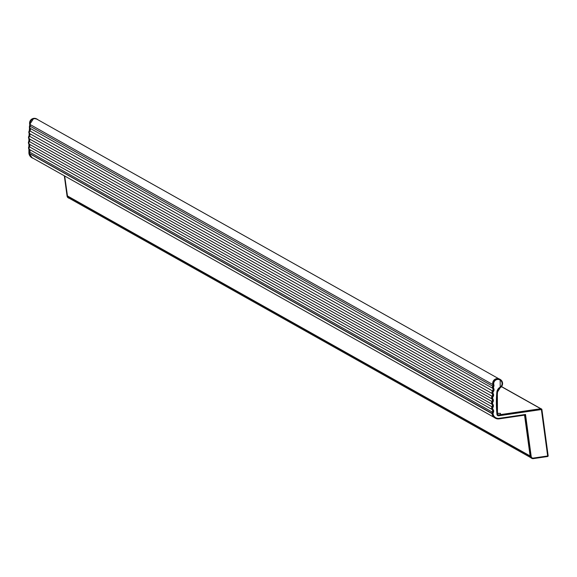 <?xml version="1.0" encoding="UTF-8"?>
<svg xmlns="http://www.w3.org/2000/svg" width="577" height="577" viewBox="0 0 577 577"><rect width="100%" height="100%" fill="white"/><g stroke="black" fill="none" stroke-linecap="round" stroke-linejoin="round"><path stroke-width="0.87" d="M498.824 378.786L37.022 119.251A4.681 4.63 119.3 0 0 30.242 124.596A2.344 2.315 119.3 0 1 30.098 126.219A2.344 2.315 119.3 0 0 30.141 128.318A2.344 2.315 119.3 0 1 29.867 130.914A2.344 2.315 119.3 0 0 29.651 133.604A2.344 2.315 119.3 0 1 29.492 136.208A2.344 2.315 119.3 0 0 29.384 138.906A2.344 2.315 119.3 0 1 29.333 141.516A2.344 2.315 119.3 0 0 29.348 144.207A2.344 2.315 119.3 0 1 29.413 146.818A2.344 2.315 119.3 0 0 29.542 149.508A2.344 2.315 119.3 0 1 29.723 152.112A2.344 2.315 119.3 0 0 29.42 153.424L29.427 153.561A5.857 5.784 119.3 0 0 32.312 157.817L494.006 417.294M499.978 379.305A4.796 4.746 119.3 0 0 492.845 384.671A2.221 2.2 -60.7 0 1 492.708 386.208A2.459 2.431 119.3 0 0 492.751 388.422A2.221 2.2 -60.7 0 1 492.491 390.889A2.459 2.431 119.3 0 0 492.26 393.709A2.221 2.2 -60.7 0 1 492.109 396.183A2.459 2.431 119.3 0 0 491.993 399.01A2.221 2.2 -60.7 0 1 491.95 401.491A2.459 2.431 119.3 0 0 491.965 404.318A2.221 2.2 -60.7 0 1 492.03 406.799A2.459 2.431 119.3 0 0 492.159 409.627A2.221 2.2 -60.7 0 1 492.332 412.093A2.459 2.431 119.3 0 0 492.008 413.37L29.42 153.424L492.022 413.622A5.972 5.9 119.3 0 0 495.16 418.073M67.797 196.238L67.567 196.274A2.344 2.315 119.3 0 0 68.721 197.976L530.782 457.655M530.155 456.248L67.567 196.274M530.126 456.054L524.536 415.137M530.09 455.996L67.48 196.057L64.674 176.007M492.722 413.839L493.119 414.12A5.388 5.323 119.3 0 0 499.069 418.332L525.517 414.459L524.94 415.079L499.083 418.866A5.972 5.9 -60.7 0 1 492.412 413.839L492.39 413.586A2.459 2.431 -60.7 0 1 492.722 412.31A2.221 2.2 119.3 0 0 492.549 409.843A2.459 2.431 -60.7 0 1 492.412 407.016A2.221 2.2 119.3 0 0 492.347 404.535A2.459 2.431 -60.7 0 1 492.34 401.707A2.221 2.2 119.3 0 0 492.383 399.226A2.459 2.431 -60.7 0 1 492.491 396.399A2.221 2.2 119.3 0 0 492.643 393.925A2.459 2.431 -60.7 0 1 492.881 391.105A2.221 2.2 119.3 0 0 493.133 388.638A2.459 2.431 -60.7 0 1 493.09 386.424A2.221 2.2 119.3 0 0 493.227 384.888A4.796 4.746 -60.7 0 1 500.172 379.406A4.796 4.746 -60.7 0 1 500.209 387.708L499.992 387.254A4.212 4.169 119.3 0 0 497.338 379.478A4.212 4.169 119.3 0 0 493.869 384.772A2.813 2.777 -60.7 0 1 493.688 386.72A1.875 1.854 119.3 0 0 493.724 388.4A2.813 2.777 -60.7 0 1 493.4 391.516A1.875 1.854 119.3 0 0 493.22 393.665A2.813 2.777 -60.7 0 1 493.032 396.796A1.875 1.854 119.3 0 0 492.946 398.952A2.813 2.777 -60.7 0 1 492.888 402.082A1.875 1.854 119.3 0 0 492.902 404.239A2.813 2.777 -60.7 0 1 492.982 407.369A1.875 1.854 119.3 0 0 493.083 409.519A2.813 2.777 -60.7 0 1 493.299 412.642A1.875 1.854 119.3 0 0 493.133 414.12L492.022 413.622M541.341 408.934A0.7 0.692 119.3 0 0 540.844 408.704L498.167 414.957A0.959 0.952 -60.7 0 1 497.771 414.935M524.594 415.13L530.148 456.219A2.459 2.431 119.3 0 0 531.568 458.225M497.482 414.38A0.959 0.952 119.3 0 0 498.55 415.173L540.844 408.704M525.517 414.459L531.186 456.407L530.148 456.219M497.648 390.867A116.828 115.487 119.3 0 0 497.598 413.377L500.41 413.334L500.584 414.603M497.605 413.421L500.41 413.334M497.626 413.485L497.994 413.687M499.79 379.19L500.172 379.406L500.216 387.708A5.857 5.784 119.3 0 0 497.338 392.273A117.412 116.064 119.3 0 0 497.475 414.365L496.977 414.481A118.004 116.648 -60.7 0 1 496.833 392.273A6.441 6.361 -60.7 0 1 499.992 387.254M500.216 387.708L497.345 392.281L497.482 414.373L496.977 414.481A1.551 1.529 -60.7 0 0 498.708 415.793L541.313 409.555L541.226 408.92A0.7 0.692 -60.7 0 1 541.897 409.533L541.313 409.555M499.069 418.332L499.076 418.873L524.955 415.079L530.537 456.436A2.459 2.431 -60.7 0 0 531.756 458.34L531.374 458.124M548.143 455.736L541.897 409.54L541.399 409.648L547.645 455.873L548.143 455.736L547.667 456.515L547.595 455.989L547.667 456.515L533.307 458.621A2.459 2.431 -60.7 0 1 531.756 458.34L533.299 458.621L533.292 458.088L547.595 455.989M37.931 119.756A4.796 4.746 119.3 0 0 30.134 124.625A2.221 2.2 -60.7 0 1 29.997 126.168A2.459 2.431 119.3 0 0 30.04 128.375A2.221 2.2 -60.7 0 1 29.78 130.842A2.459 2.431 119.3 0 0 29.55 133.662A2.221 2.2 -60.7 0 1 29.398 136.143A2.459 2.431 119.3 0 0 29.283 138.97A2.221 2.2 -60.7 0 1 29.239 141.452A2.459 2.431 119.3 0 0 29.254 144.279A2.221 2.2 -60.7 0 1 29.319 146.753A2.459 2.431 119.3 0 0 29.449 149.58A2.221 2.2 -60.7 0 1 29.622 152.054A2.459 2.431 119.3 0 0 29.297 153.323L29.312 153.576A5.972 5.9 119.3 0 0 33.322 158.386M67.415 196.007L67.437 196.173A2.459 2.431 119.3 0 0 69.363 198.337M32.06 157.809A5.972 5.9 -60.7 0 1 28.929 153.359L29.117 153.287M67.552 195.841L67.055 195.956L67.437 196.173M492.816 384.563L30.242 124.596M493.688 386.72L30.098 126.219M492.671 388.263L30.141 128.318M492.477 390.903L29.867 130.914M492.167 393.543L29.651 133.604M493.032 396.796L29.492 136.208M491.892 398.837L29.384 138.906M491.943 401.498L29.333 141.516M491.842 404.131L29.348 144.207M492.022 406.807L29.413 146.818M492.015 409.418L29.542 149.508M493.299 412.642L29.723 152.112M492.015 413.536L29.427 153.561M540.692 408.725L501.442 386.669M67.365 195.892L530.075 455.931M541.168 408.79L541.904 409.533L548.15 455.743A0.7 0.692 -60.7 0 1 547.674 456.508L533.299 458.621M498.708 415.793L498.167 414.957M493.869 384.772L492.845 384.671M493.724 388.4L492.751 388.422M493.4 391.516L492.491 390.889M493.22 393.665L492.26 393.709M492.946 398.952L491.993 399.01M492.888 402.082L491.95 401.491M492.902 404.239L491.965 404.318M492.982 407.369L492.03 406.799M493.083 409.519L492.159 409.627M531.186 456.407A1.875 1.854 119.3 0 0 533.292 458.088M497.345 392.281L496.833 392.273M499.076 418.873L494.965 417.964M29.55 133.662L29.16 133.446L28.893 138.747L28.908 153.107A2.459 2.431 -60.7 0 1 29.239 151.838A2.221 2.2 119.3 0 0 29.066 149.364A2.459 2.431 -60.7 0 1 28.929 146.536A2.221 2.2 119.3 0 0 28.864 144.062A2.459 2.431 -60.7 0 1 28.857 141.235A2.221 2.2 119.3 0 0 28.9 138.754A2.459 2.431 -60.7 0 1 29.009 135.927A2.221 2.2 119.3 0 0 29.16 133.446A2.459 2.431 -60.7 0 1 29.398 130.626A2.221 2.2 119.3 0 0 29.651 128.159A2.459 2.431 -60.7 0 1 29.607 125.952A2.221 2.2 119.3 0 0 29.744 124.408L29.744 124.408A4.796 4.746 -60.7 0 1 36.885 119.042M37.079 119.15L33.69 118.379L29.744 124.408L30.134 124.625M29.153 133.438L29.6 125.945L29.997 126.168M29.651 128.159L30.04 128.375M29.398 130.626L29.78 130.842M29.009 135.927L29.398 136.143M28.893 138.747L29.283 138.97M28.857 141.235L29.239 141.452M28.864 144.062L29.254 144.279M28.929 146.536L29.319 146.753M29.066 149.364L29.449 149.58M29.239 151.838L29.622 152.054M28.908 153.107L29.312 153.576M67.055 195.956L64.328 175.812L67.047 195.949L68.274 197.861A2.459 2.431 -60.7 0 1 67.055 195.956M68.475 197.961A2.459 2.431 -60.7 0 1 68.274 197.861L68.663 198.077M540.909 408.711L501.521 386.576M67.48 196.057L530.126 456.068M497.482 414.373L497.951 415.065M548.15 455.743L547.674 456.515M28.922 153.352L32.254 157.925M29.6 125.945L29.744 124.408"/></g></svg>
